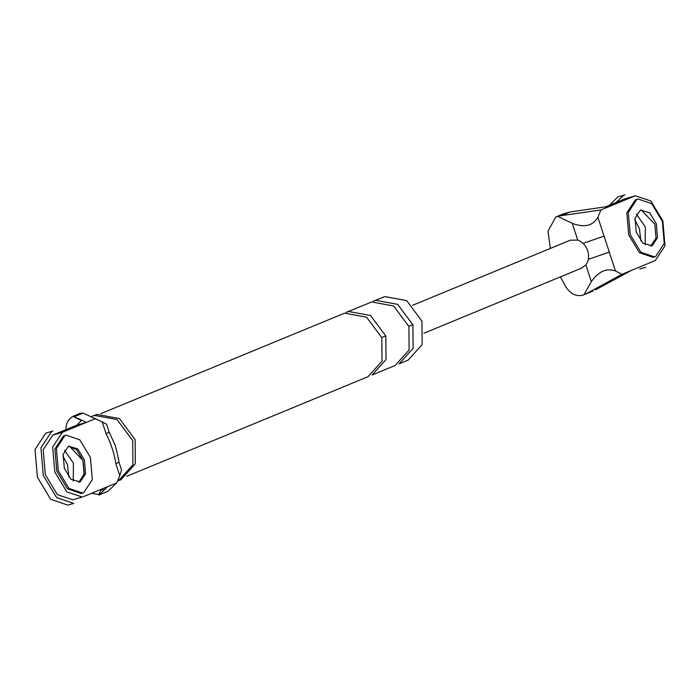<?xml version="1.0" encoding="UTF-8"?>
<svg xmlns="http://www.w3.org/2000/svg" width="700" height="700" viewBox="0 0 700 700"><rect width="100%" height="100%" fill="white"/><g stroke="black" fill="none" stroke-linecap="round" stroke-linejoin="round"><path stroke-width="1.05" d="M600.924 209.965L561.234 215.661L570.22 211.951L610.199 206.141L600.924 209.965L597.887 217.254L609.28 252.105L588.945 259.14M609.28 252.105L615.44 270.97L621.959 274.312L586.67 293.493L593.189 290.964M635.32 195.825L650.79 200.935L662.856 220.911L665 245.849L655.305 260.54L621.959 274.312M610.199 206.141L634.279 196.192L624.785 198.905L605.657 206.806M650.702 246.216L656.031 238.026L654.824 224.227L641.314 210.018L654.824 224.227L656.031 238.026L650.702 246.216M604.056 236.119L583.704 243.162M561.234 215.661L557.812 216.405L572.276 223.344C584.281 227.929 592.812 225.907 597.887 217.254M570.22 211.951L563.036 213.999M631.225 270.489L595.656 289.783M615.44 270.97C606.524 267.855 598.491 271.416 591.334 281.645L583.923 294.787M560.332 276.902L566.519 287.849C571.314 294.499 576.966 296.87 583.494 294.963L586.67 293.493M645.339 226.94L636.396 214.139L645.339 226.94L645.19 244.895L645.339 226.94M570.334 240.188L577.754 240.109C582.488 241.894 585.812 245.455 587.738 250.801C589.339 256.235 588.709 260.934 585.856 264.88L581.63 268.109L423.955 333.217M557.812 216.405L555.835 216.974L547.995 231.175L550.358 248.421M83.388 496.685L116.742 482.912L119.779 475.624L115.903 463.776C114.153 453.084 110.889 443.074 106.094 433.755L102.218 421.908L83.038 413.105L74.051 416.815L72.861 416.421L81.331 420.481M82.346 497.052L66.876 491.942L54.81 471.966L52.666 447.029L62.353 432.329L86.433 422.389L76.947 425.101L81.664 420.131L86.433 422.389L95.707 418.565M68.451 446.233L76.703 449.741L82.906 460.364L84.236 473.419L79.572 481.95M107.468 486.736L99.487 494.637L107.896 491.33L116.742 482.912M83.038 413.105L80.237 413.341M121.564 470.067L119.779 475.624M91.21 416.623L96.889 414.426L119.455 418.565L135.135 439.652L135.327 463.767L120.995 479.692L117.495 481.11M412.921 324.861L397.67 304.342L375.725 300.317L373.301 301.158L384.755 296.59L406.7 300.615L421.951 321.125L422.144 344.592L408.205 360.089L399.175 363.825L413.114 348.32L412.921 324.861L408.809 326.2M101.413 489.641L98.446 494.69L99.487 494.637L91.525 493.325M65.975 430.194C65.817 423.727 68.119 419.134 72.861 416.421M81.664 420.131L74.051 416.815M102.218 421.908L106.593 424.261M72.861 499.765L57.383 494.655L45.325 474.679L43.172 449.741L52.867 435.05L62.353 432.329M76.947 425.101L52.867 435.05M104.44 489.816L100.546 489.597M73.413 463.076L73.264 481.031L73.413 463.076L64.47 450.275L73.413 463.076M106.593 424.27L109.165 432.145L106.094 433.755M109.165 432.145L115.071 445.007L117.163 452.935L118.982 462.157L115.903 463.776M91.998 416.281L94.483 415.415L117.049 419.554L132.72 440.641L132.921 464.756L118.589 480.69M346.211 312.34L348.626 311.5L370.58 315.525L385.831 336.044L386.024 359.511L372.085 375.007L395.159 365.479L409.098 349.983L408.914 326.515L393.662 305.996L371.709 301.971L346.211 312.34M100.844 413.648L344.619 313.154L366.564 317.188L381.824 337.697L382.007 361.165L368.069 376.661L126.718 476.315M637.989 198.975L635.442 199.771L626.832 212.835L628.74 234.999L639.38 252.674L653.074 257.338L655.62 256.541L664.239 243.477L662.331 221.314L651.691 203.639L637.989 198.975L636.93 199.343L628.311 212.406L630.219 234.57L640.859 252.254L654.561 256.918M656.311 223.808L649.661 212.756L640.43 210.07L635.049 218.234L636.239 232.085L642.889 243.136L652.12 245.822L657.501 237.659L656.311 223.808M66.071 435.111L63.525 435.908L54.906 448.971L56.814 471.135L67.454 488.819L81.156 493.474L83.703 492.686L92.312 479.623L90.405 457.459L79.765 439.775L66.071 435.111L65.004 435.488L56.394 448.551L58.301 470.715L68.941 488.39L82.635 493.054M78.776 482.352L84.105 474.162L82.906 460.364L69.388 446.162M84.385 459.944L77.735 448.892L68.513 446.206L63.131 454.37L64.321 468.23L70.971 479.273L80.194 481.959L85.584 473.795L84.385 459.944M616.044 202.519L623.621 195.335L624.951 194.871L617.689 197.032L609.595 205.179M634.812 219.826L639.406 228.638L640.841 240.896M43.312 475.51L40.933 447.799L51.695 431.471L53.025 431.007L45.771 433.169L35 449.496L37.389 477.199L50.689 499.301L67.804 505.129L73.736 503.431L56.613 497.604L43.312 475.51M62.886 455.963L67.489 464.774L68.915 477.041M577.754 240.109L572.276 223.344M591.334 281.645L585.856 264.88M385.831 336.044L381.719 337.391M635.477 195.781L625.984 198.494M562.852 214.077L555.651 217.044M592.891 291.086L583.905 294.796M412.449 305.366L570.124 240.266M98.971 495.023L107.957 491.312M80.054 413.411L72.861 416.386M82.189 497.096L72.704 499.809M121.555 470.041L118.982 462.157M645.663 267.295L639.73 268.993"/></g></svg>
